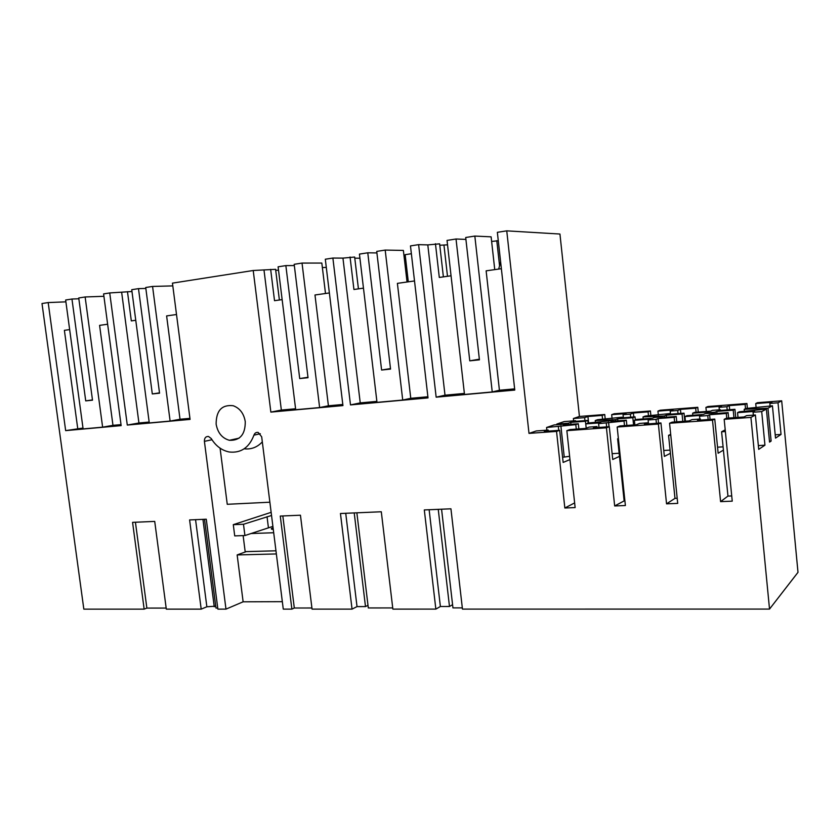 <?xml version="1.0" encoding="UTF-8"?>
<svg xmlns="http://www.w3.org/2000/svg" width="840" height="840" viewBox="0 0 840 840"><rect width="100%" height="100%" fill="white"/><g stroke="black" fill="none" stroke-linecap="round" stroke-linejoin="round"><path stroke-width="1.26" d="M71.957 299.03L65.646 300.017L83.108 428.925L102.627 427.161L85.134 296.971L78.739 297.969L92.505 400.176L85.722 400.88L71.957 299.03L78.845 298.778M103.908 296.3L85.134 296.971M107.636 324.23L99.593 325.364L112.97 425.344L102.627 427.161M82.992 428.064L65.657 430.626L121.149 425.618L103.593 293.906L109.725 292.94L127.292 425.061L190.071 419.401L172.452 283.132L253.218 270.501L270.858 412.104L342.941 405.594L325.311 259.224L332.881 258.048L350.49 404.911L428.022 397.908L410.466 245.91L418.614 244.64L436.159 397.173L514.773 390.075L497.354 232.323L506.751 230.853L529 433.388L536.267 430.952L548.236 430.08L544.32 431.413L559.671 430.3L563.147 462.431L569.972 459.564M112.97 425.344L121.013 424.62M92.474 399.903L85.722 400.88M77.732 428.547L64.386 330.33L69.647 329.595M65.898 301.854L48.184 302.568L42 303.534L83.832 609.147L144.154 609.137L132.573 522.354L154.718 521.409L166.309 609.137L201.191 609.137L206.861 606.784L215.733 606.154M65.657 430.626L48.184 302.568M311.913 607.992L294.305 608.002L291.879 609.126L283.269 609.126L261.681 436.81L258.216 432.464C256.179 432.128 254.751 433.02 253.932 435.151C249.207 447.584 241.017 453.212 229.373 452.004C221.886 450.534 215.849 446.05 211.25 438.575L208.488 436.464C205.716 436.38 204.351 438.007 204.404 441.357L225.981 609.126L217.875 609.137L206.273 519.215L189.599 519.928L201.191 609.137M291.879 609.126L280.266 516.065L300.447 515.214L312.06 609.126L352.055 609.115L357.021 606.606L365.495 606.596L367.994 605.315M758.352 445.599L764.946 445.19L758.72 449.358L755.391 414.992L746.582 415.632L744.062 416.955L726.348 418.236L724.175 419.328L750.928 417.396L769.524 609.074L462.462 609.105L450.933 508.809L424.305 509.943L435.855 609.105L392.868 609.115L381.297 511.77L340.452 513.513L352.055 609.115M724.175 419.328L732.239 501.155L720.594 501.638L727.954 496.094L731.724 495.936M712.509 420.168L714.756 419.076L697.494 420.326L700.371 419.003L691.992 419.612L689.062 420.935L672.063 422.173L669.564 423.255L712.509 420.168L720.594 501.638M669.564 423.255L677.712 503.391L666.55 503.843L674.982 498.362L677.198 498.267M658.381 424.064L660.944 422.971L644.385 424.169L647.64 422.835L639.587 423.423L636.279 424.757L619.962 425.943L617.169 427.035L658.381 424.064L666.55 503.843M617.169 427.035L625.391 505.523L614.67 505.964L624.865 500.514M606.438 427.802L609.294 426.709L593.387 427.865L596.988 426.531L589.187 427.098L585.543 428.431L569.929 429.566L566.853 430.657L606.438 427.802L614.67 505.964M566.853 430.657L575.138 507.581L564.837 508.001L574.634 502.919M529 433.388L556.542 431.403L564.837 508.001M245.259 421.606C243.852 413.49 239.841 408.198 233.226 405.731C221.844 404.45 216.153 410.592 216.132 424.137C217.718 432.852 222.128 438.239 229.383 440.296C240.051 440.695 245.343 434.469 245.259 421.606M144.154 609.137L146.864 608.087L135.429 522.228M146.864 608.087L166.173 608.076M131.975 291.512L109.725 292.94M769.524 609.074L798 572.324L781.683 400.817L757.481 402.685L755.727 403.568L771.939 402.318L769.839 403.421L778.019 402.791L781.683 400.817M441.567 509.208L452.949 607.898L462.315 607.898M435.855 609.105L440.381 606.501L449.484 606.49L452.582 604.684M356.864 512.809L368.308 607.95L392.731 607.94M282.334 601.671L243.128 601.808L225.981 609.126M204.509 519.288L215.975 608.045L217.739 608.045M588.62 423.003L587.937 416.504L602.165 415.401L604.737 414.509L579.432 416.462L559.944 234.035L506.751 230.853M604.737 414.509L605.22 419.108M633.791 416.955L633.381 412.997L648.081 411.863L650.412 410.97L614.187 413.774L611.667 414.677L626.125 413.564L623.049 414.687L630.357 414.12L630.672 417.186M650.412 410.97L650.895 415.663M670.52 414.183L670.204 411.065L677.723 410.487L680.442 409.374L695.688 408.198L697.778 407.306L660.219 410.214L657.93 411.106L658.34 415.096M697.778 407.306L698.26 412.083M726.884 406.718L729.278 405.605L745.111 404.387L746.928 403.505L707.952 406.518L705.915 407.411L721.529 406.203L719.082 407.316L726.884 406.718L727.199 409.899M746.928 403.505L747.4 408.377M214.253 606.774L202.944 519.361M206.861 606.784L195.562 519.677M279.384 300.006L275.594 269.325L253.218 270.501M275.719 270.281L278.534 270.249M342.804 404.481L328.409 405.783L314.979 294.987L329.375 292.95L326.298 267.425L322.371 267.561M176.505 314.517L166.614 315.913L180.023 419.255L189.934 418.362M180.023 419.255L170.121 421.071L149.278 422.951L131.733 289.695L138.484 288.635L152.303 393.939L159.547 393.183L145.719 287.5L152.565 286.44L172.809 285.894M121.684 292.551L138.936 422.993L149.163 422.058M138.936 422.993L127.292 425.061M135.765 320.271L131.323 320.891L127.47 291.659M170.121 421.071L152.565 286.44M152.303 393.939L159.506 392.879M145.845 288.425L138.484 288.635M414.509 280.949L397.394 283.364L410.77 398.307L427.886 396.753M546.861 430.175L546.577 427.487L554.232 424.925L565.856 424.053L565.929 424.694M556.899 424.725L556.825 424.053L564.175 421.586L575.61 420.714L573.237 421.522L587.853 420.42L588.137 423.066M587.937 416.504L584.63 417.638L573.384 418.499L573.636 420.872M573.384 418.499L579.432 416.462M501.365 268.695L486.129 270.837L499.422 390.254L514.637 388.878M499.422 390.254L492.24 391.955L474.831 236.072L491.117 236.838L494.75 269.63M492.24 391.955L464.499 394.464L447.038 240.408L456.026 239.001L465.906 239.411M443.384 276.875L439.625 243.841L427.802 244.902L445.001 395.199L464.384 393.435M445.001 395.199L436.159 397.173M427.802 244.902L418.614 244.64M498.278 240.723L491.631 241.447M439.782 245.249L447.542 244.828M499.569 265.797L496.786 240.66M451.048 275.793L439.299 277.452L435.445 243.716M443.982 245.375L447.489 276.286M479.356 359.184L469.77 360.843L479.43 359.835L465.696 237.5L474.831 236.072M469.77 360.843L456.026 239.001M365.495 606.596L354.218 512.925M357.021 606.606L345.733 513.282M294.305 608.002L282.828 515.96M358.428 288.855L354.648 257.04L342.951 258.111L332.881 258.048M354.784 258.185L359.93 258.227M403.988 255.696L405.248 255.507M411.369 253.722L405.153 254.678L408.303 281.82M328.409 405.783L319.62 407.558L295.701 409.721L278.103 266.816L285.852 265.608L299.712 378.567L308.028 377.706L294.179 264.306L302.032 263.078L321.825 263.067L325.5 293.496M264.043 270.396L281.348 410.056L295.586 408.765M281.348 410.056L270.858 412.104M282.145 299.618L274.522 300.689L270.659 269.367M319.62 407.558L302.032 263.078M299.712 378.567L307.976 377.276M294.326 265.566L285.852 265.608M449.484 606.49L438.249 509.355M440.381 606.501L429.135 509.744M410.77 398.307L402.717 400.05L376.992 402.37L359.436 254.1L367.773 252.798L381.602 370.031L390.548 369.096L376.73 251.402L385.193 250.078L403.379 250.425L407.043 281.998M342.951 258.111L360.234 402.895L376.877 401.383M360.234 402.895L350.49 404.911M363.468 288.141L353.923 289.495L350.06 257.009M402.717 400.05L385.193 250.078M381.602 370.031L390.485 368.582M376.908 252.934L367.773 252.798M244.913 535.542L243.484 524.265L233.289 524.664L234.717 535.889L244.913 535.542L272.906 526.386M220.08 448.171L227.252 504.294L269.871 502.205M246.278 551.607L237.153 554.936L243.128 601.808M271.142 512.337L233.289 524.664M262.322 441.882C257.25 447.29 251.202 449.6 244.188 448.802M243.484 524.265L271.541 515.476M237.153 554.936L276.36 553.949M708.151 419.559L707.763 415.58L699.542 416.178L699.825 419.034M699.542 416.178L701.421 415.328L684.947 416.556L686.952 415.674L703.343 414.456L705.138 413.637L713.234 413.038L713.307 413.711M707.763 415.58L709.601 414.719L726.317 413.48L728.123 412.608L711.48 413.847L713.244 413.038M707.101 413.49L707.028 412.786L715.092 412.178L715.228 413.574M707.028 412.786L708.782 411.989L692.622 413.207L694.544 412.367L710.63 411.149L712.383 410.351L720.332 409.752L720.395 410.413M715.092 412.178L716.803 411.38L733.204 410.151L734.927 409.311L718.61 410.55L720.332 409.752M719.082 407.316L719.334 409.826M775.215 434.816L781.032 434.438L778.019 402.791M781.032 434.438L775.53 438.113L772.433 405.804L767.96 408.209L771.12 441.063L769.472 441.168M764.946 445.19L761.702 411.59L766.385 409.07L769.556 442.113L771.12 441.063M755.391 414.992L750.928 417.396M728.123 412.608L728.658 418.068M766.385 409.07L739.284 411.779L737.541 412.65L754.688 411.38L753.071 412.23L753.354 415.139M726.317 413.48L726.779 418.205M737.541 412.65L738.003 417.396M709.601 414.719L710.062 419.423M717.549 447.174L723.093 446.838M734.927 409.311L735.735 417.564M772.433 405.804L745.868 408.492L744.198 409.322L767.96 408.209M733.204 410.151L733.94 417.69M716.803 411.38L717.014 413.438M744.198 409.322L744.408 411.401M745.111 404.387L745.521 408.66M729.278 405.605L729.677 409.71M759.507 408.849L759.581 409.574M761.702 411.59L753.071 412.23M755.727 403.568L756.126 407.715M769.839 403.421L770.091 405.983M714.756 419.076L718.148 453.243L723.408 450.104M700.371 419.003L700.476 420.116M643.01 416.934L664.325 415.989L666.278 415.191L682.049 413.994L684.023 413.165L668.325 414.341L670.278 413.543L645.162 416.094L643.01 416.934L643.209 418.929M670.278 413.543L670.341 414.194M634.861 424.862L634.389 420.305L636.647 419.423L652.407 418.247L654.433 417.428L662.225 416.85L662.288 417.512M660.944 422.971L664.367 456.425L670.394 453.306M663.758 450.492L670.068 450.104M647.63 422.835L647.745 423.927M648.081 411.863L648.49 415.842M670.204 411.065L672.976 409.952L657.93 411.106M656.575 416.567L656.649 417.27M617.652 418.845L632.825 417.701L635.029 416.861L619.92 418.005L622.094 417.197L597.618 419.685L595.245 420.536L615.489 419.654L617.642 418.845L617.851 420.819M615.489 419.654L615.625 420.987M607.961 420.21L608.034 420.903M600.894 422.804L585.774 423.906L588.252 423.024L613.158 420.515L613.221 421.166M613.158 420.515L610.953 421.334L626.325 420.189L626.871 425.439M656.408 423.297L656.009 419.401L648.113 419.979L648.512 423.875M648.113 419.979L650.234 419.129L634.389 420.305M600.884 422.804L598.605 423.644L599.004 427.455M626.325 420.189L624.025 421.071L598.605 423.644M622.083 417.197L622.157 417.837M633.381 412.997L630.357 414.12M623.049 414.687L623.375 417.743M635.029 416.861L635.345 419.927M632.825 417.701L633.581 424.956M624.025 421.071L624.498 425.607M609.294 426.709L612.738 459.491L619.469 456.382M612.129 453.673L619.143 453.243M596.977 426.531L597.093 427.592M606.26 423.077L606.669 426.899M608.57 422.216L609.053 426.731M656.009 419.401L658.098 418.541L674.163 417.354L676.221 416.472L660.23 417.669L662.225 416.85M664.325 415.989L664.461 417.354M666.278 415.191L666.477 417.197M677.723 410.487L678.038 413.616M695.688 408.198L696.098 412.251M680.442 409.374L680.851 413.395M684.023 413.165L684.831 421.239M682.049 413.994L682.794 421.397M674.163 417.354L674.635 421.985M676.221 416.472L676.767 421.827M692.622 413.207L692.832 415.244M684.947 416.556L685.409 421.197M658.098 418.541L658.56 423.15M705.915 407.411L706.325 411.474M568.544 424.494L568.407 423.181L570.759 422.373L570.969 424.316M568.407 423.181L556.825 424.053M565.856 424.053L563.451 424.872L578.319 423.769L578.865 428.915M602.165 415.401L602.585 419.307M570.759 422.373L585.438 421.27L587.853 420.42M578.319 423.769L575.799 424.651L546.577 427.487M585.438 421.27L586.183 428.201M575.799 424.651L576.282 429.104M584.63 417.638L584.945 420.641M556.542 431.403L559.671 430.3M585.774 423.906L586.226 428.18M595.245 420.536L595.455 422.489M562.59 457.286L569.615 456.298M548.236 430.08L548.352 431.12M558.348 426.615L558.747 430.374M560.868 425.754L564.197 456.624M575.61 420.714L575.673 421.344M611.667 414.677L612.087 418.593M273.063 527.667L271.299 528.707L273.315 529.641M243.128 535.605L245.165 551.639L275.961 550.809M250.866 533.537L273.704 532.739M498.666 269.073L500.619 261.944M618.366 438.469L617.621 438.784L624.099 500.546M617.621 438.784L618.398 438.732M670.688 434.354L668.567 435.351L674.982 498.362M668.567 435.351L670.772 435.204M725.203 429.849L721.602 431.77L727.954 496.094M721.602 431.77L725.372 431.519M204.404 441.357L211.964 439.74M253.932 435.151L260.295 433.745M267.036 516.673L268.411 527.635M239.096 438.165L229.383 440.296M271.73 529.316L271.614 528.381"/></g></svg>
